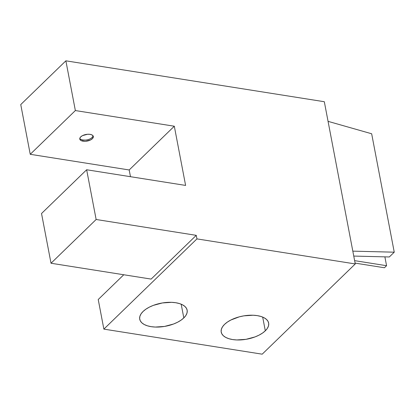 <?xml version="1.0" encoding="UTF-8"?>
<svg xmlns="http://www.w3.org/2000/svg" width="415" height="415" viewBox="0 0 415 415"><rect width="100%" height="100%" fill="white"/><g stroke="black" fill="none" stroke-linecap="round" stroke-linejoin="round"><path stroke-width="0.62" d="M79.779 138.454A6.899 3.356 169.2 0 0 82.808 140.005L83.031 141.188A6.899 3.356 -10.8 0 1 79.784 139.066A6.899 3.356 -10.8 0 1 82.948 135.415A6.899 3.356 -10.8 0 1 90.086 134.356L87.586 134.263L82.528 135.612L80.738 136.851L79.83 138.231L79.95 139.539L81.075 140.576L83.031 141.188L85.532 141.282L90.589 139.933L92.379 138.693L93.287 137.318L93.168 136.006L92.042 134.968L90.086 134.356A6.899 3.356 -10.8 0 1 93.334 136.478A6.899 3.356 -10.8 0 1 90.169 140.135A6.899 3.356 -10.8 0 1 83.031 141.188L82.808 140.005A6.899 3.356 169.2 0 0 93.11 135.907L92.156 137.51L90.361 138.75M143.066 311.473A24.143 11.739 -10.8 0 1 168.775 302.322A24.143 11.739 -10.8 0 1 187.155 310.171A24.143 11.739 -10.8 0 1 183.814 317.921L181.194 304.2L183.814 317.921L185.827 315.525L186.983 313.097L187.232 310.731L186.568 308.516L185.017 306.54L182.636 304.875L179.513 303.593L175.778 302.732L171.566 302.333L162.379 302.955L153.353 305.367L149.338 307.136L145.867 309.201L143.066 311.473L141.053 313.865L139.897 316.292L139.648 318.663L140.312 320.873L141.863 322.849L144.244 324.514L147.367 325.801L151.101 326.657L155.314 327.056L164.501 326.434L173.527 324.022L177.542 322.253L181.013 320.193L183.814 317.921A24.143 11.739 -10.8 0 1 158.105 327.067A24.143 11.739 -10.8 0 1 139.725 319.218A24.143 11.739 -10.8 0 1 143.066 311.473M224.557 324.369A24.143 11.739 -10.8 0 1 250.271 315.218A24.143 11.739 -10.8 0 1 268.645 323.067A24.143 11.739 -10.8 0 1 265.304 330.812L262.685 317.091L265.304 330.812L267.322 328.421L268.474 325.993L268.723 323.627L268.064 321.412L266.508 319.436L264.127 317.771L261.009 316.489L257.269 315.628L253.057 315.229L243.87 315.851L239.248 316.853L230.833 320.032L227.358 322.097L224.557 324.369L222.544 326.761L221.387 329.188L221.138 331.554L221.802 333.769L223.353 335.745L225.734 337.411L228.857 338.692L232.592 339.553L236.804 339.952L245.991 339.33L255.018 336.918L259.033 335.149L262.508 333.084L265.304 330.812A24.143 11.739 -10.8 0 1 239.595 339.963A24.143 11.739 -10.8 0 1 221.216 332.114A24.143 11.739 -10.8 0 1 224.557 324.369M262.197 354.177L355.261 263.945L324.317 101.722L65.871 60.823L20.75 104.57L65.871 60.823L75.359 110.556L30.238 154.302L20.75 104.57L30.238 154.302L75.359 110.556L65.871 60.823L324.317 101.722L355.261 263.945L196.938 238.89L196.259 235.341L151.138 279.088L51.019 263.245L41.531 213.512L86.652 169.761L96.14 219.494L196.259 235.341L96.14 219.494L51.019 263.245L96.14 219.494L86.652 169.761L185.609 185.422L174.31 126.217L75.359 110.556L174.31 126.217L129.19 169.963L30.238 154.302L129.19 169.963L174.31 126.217L185.609 185.422L86.652 169.761L41.531 213.512L51.019 263.245L151.138 279.088L196.259 235.341L196.938 238.89L355.261 263.945L262.197 354.177L103.869 329.121L196.938 238.89L103.869 329.121L98.225 299.521L123.763 274.756L98.225 299.521L103.869 329.121L262.197 354.177M130.476 176.697L129.19 169.963L130.476 176.697M384.881 256.859L386.567 265.704L354.633 260.651L386.567 265.704L384.451 267.758L355.105 263.11L384.451 267.758L386.567 265.704L384.881 256.859M394.25 252.185L352.823 251.148L394.25 252.185L389.317 256.968L353.762 256.076L389.317 256.968L394.25 252.185L371.664 133.77L394.25 252.185M328.063 121.351L371.664 133.77L328.063 121.351M80.847 139.393L82.808 140.005L85.303 140.099"/></g></svg>
